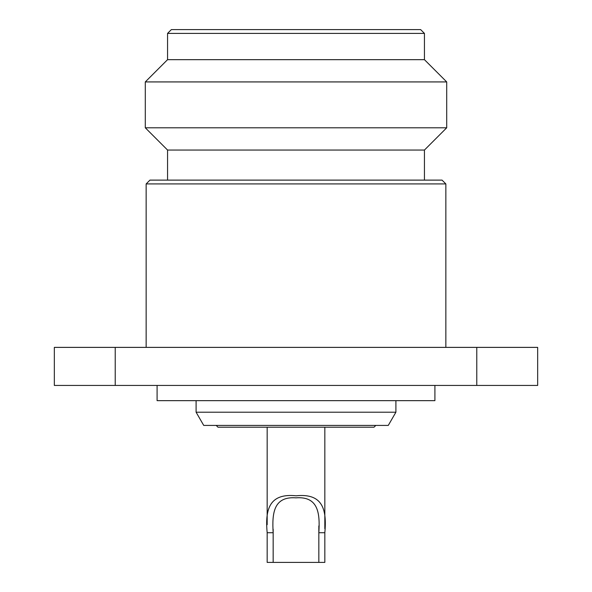 <?xml version="1.0" encoding="UTF-8"?>
<svg xmlns="http://www.w3.org/2000/svg" width="592" height="592" viewBox="0 0 592 592"><rect width="100%" height="100%" fill="white"/><g stroke="black" fill="none" stroke-linecap="round" stroke-linejoin="round"><path stroke-width="0.89" d="M171.362 29.6L420.638 29.6L424.442 33.404L167.558 33.404L171.362 29.6M167.558 33.404L167.558 59.666L424.442 59.666L424.442 33.404M424.442 59.666L446.708 81.925L145.292 81.925L145.292 127.791L446.708 127.791L446.708 81.925M167.558 180.116L167.558 150.05L424.442 150.05L446.708 127.791M167.558 150.05L145.292 127.791M146.15 183.92L149.954 180.116L442.046 180.116L445.85 183.92L146.15 183.92L146.15 347.378M115.225 385.436L54.338 385.436L54.338 347.378L115.225 347.378L115.225 385.436L537.662 385.436L537.662 347.378L115.225 347.378M434.905 385.436L434.905 400.658L157.095 400.658L157.095 385.436M196.1 412.21L395.9 412.21L388.271 425.419L203.729 425.419L196.1 412.21L196.1 400.658M273.164 529.248L273.164 532.719C271.965 513.449 273.519 496.192 295.941 497.842C318.378 496.14 320.087 513.338 318.836 532.719L324.83 532.719L324.83 562.4L267.17 562.4L267.17 532.719L273.164 532.719L273.164 562.4M318.836 562.4L318.836 525.925M324.83 532.719C327.028 508.928 322.344 493.077 296.096 495.8C269.9 493.055 264.883 508.624 267.17 532.719M267.17 524.682L267.17 427.202M375.802 425.419L374.018 427.202L217.982 427.202L216.198 425.419M476.775 385.436L476.775 347.378M167.558 59.666L145.292 81.925M424.442 180.116L424.442 150.05M445.85 347.378L445.85 183.92M395.9 412.21L395.9 400.658M324.83 528.671L324.83 427.202"/></g></svg>
